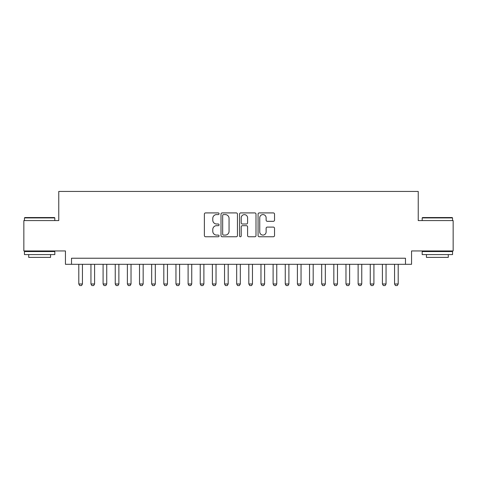 <?xml version="1.0" encoding="UTF-8"?>
<svg xmlns="http://www.w3.org/2000/svg" width="477" height="477" viewBox="0 0 477 477"><rect width="100%" height="100%" fill="white"/><g stroke="black" fill="none" stroke-linecap="round" stroke-linejoin="round"><path stroke-width="0.72" d="M219.068 213.75A0.835 0.835 0 0 0 218.233 212.915L205.569 212.915A1.192 1.192 0 0 0 204.377 214.107L204.377 235.566A1.192 1.192 0 0 0 205.569 236.759L218.233 236.759A0.835 0.835 0 0 0 219.068 235.924A0.835 0.835 0 0 0 218.233 235.089L216.594 235.089A3.816 3.816 0 0 1 212.784 231.273L212.784 229.485A3.816 3.816 0 0 1 216.594 225.675L218.233 225.675A0.835 0.835 0 0 0 219.068 224.84A0.835 0.835 0 0 0 218.233 224.005L216.594 224.005A3.816 3.816 0 0 1 212.784 220.189L212.784 218.4A3.816 3.816 0 0 1 216.594 214.584L218.233 214.584A0.835 0.835 0 0 0 219.068 213.75M273.339 221.322A1.192 1.192 0 0 0 274.531 220.13L274.531 214.107A1.192 1.192 0 0 0 273.339 212.915L259.273 212.915A1.192 1.192 0 0 0 258.081 214.107L258.081 235.566A1.192 1.192 0 0 0 259.273 236.759L273.339 236.759A1.192 1.192 0 0 0 274.531 235.566L274.531 228.292A1.192 1.192 0 0 0 273.339 227.1L267.317 227.1A1.192 1.192 0 0 0 266.124 228.292L266.124 231.9A3.19 3.19 0 0 1 262.934 235.089A3.19 3.19 0 0 1 259.75 231.9L259.75 217.774A3.19 3.19 0 0 1 262.934 214.584A3.19 3.19 0 0 1 266.124 217.774L266.124 220.13A1.192 1.192 0 0 0 267.317 221.322L273.339 221.322M405.486 264.306L411.556 264.306L411.556 250.95L453.15 250.95L453.15 220.589L418.234 220.589L418.234 191.438L58.766 191.438L58.766 220.589L23.85 220.589L23.85 250.95L65.444 250.95L65.444 264.306L405.486 264.306L405.486 258.236L71.514 258.236L71.514 264.306M237.457 214.107A1.192 1.192 0 0 0 236.264 212.915L222.199 212.915A1.192 1.192 0 0 0 221.006 214.107L221.006 235.566A1.192 1.192 0 0 0 222.199 236.759L236.264 236.759A1.192 1.192 0 0 0 237.457 235.566L237.457 214.107M240.736 212.915L254.801 212.915A1.192 1.192 0 0 1 255.994 214.107L255.994 235.566A1.192 1.192 0 0 1 254.801 236.759L248.779 236.759A1.192 1.192 0 0 1 247.587 235.566L247.587 226.861A1.192 1.192 0 0 0 246.394 225.675L242.405 225.675A1.192 1.192 0 0 0 241.213 226.861L241.213 235.924A0.835 0.835 0 0 1 240.378 236.759A0.835 0.835 0 0 1 239.543 235.924L239.543 214.107A1.192 1.192 0 0 1 240.736 212.915M223.51 214.584A0.835 0.835 0 0 0 222.676 215.419L222.676 234.255A0.835 0.835 0 0 0 223.51 235.089L225.239 235.089A3.816 3.816 0 0 0 229.055 231.273L229.055 218.4A3.816 3.816 0 0 0 225.239 214.584L223.51 214.584M247.587 217.834A3.19 3.19 0 0 0 244.403 214.644A3.19 3.19 0 0 0 241.213 217.834L241.213 222.813A1.192 1.192 0 0 0 242.405 224.005L246.394 224.005A1.192 1.192 0 0 0 247.587 222.813L247.587 217.834M78.8 264.306L78.8 283.982L82.443 283.982L82.443 264.306M82.443 283.982L81.537 285.562L79.713 285.562L78.8 283.982M24.822 217.554L54.456 217.554L54.819 217.917L24.458 217.917L24.822 217.554M39.639 254.593L24.458 254.593L24.458 251.558L54.819 251.558L54.819 254.593L39.639 254.593M50.568 254.593L50.568 257.383L28.709 257.383L28.709 254.593M422.544 217.554L452.178 217.554L452.542 217.917L422.181 217.917L422.544 217.554M437.361 254.593L422.181 254.593L422.181 251.558L452.542 251.558L452.542 254.593L437.361 254.593M448.291 254.593L448.291 257.383L426.432 257.383L426.432 254.593M90.946 264.306L90.946 283.982L94.589 283.982L94.589 264.306M94.589 283.982L93.677 285.562L91.858 285.562L90.946 283.982M103.092 264.306L103.092 283.982L106.735 283.982L106.735 264.306M106.735 283.982L105.822 285.562L104.004 285.562L103.092 283.982M115.237 264.306L115.237 283.982L118.88 283.982L118.88 264.306M118.88 283.982L117.968 285.562L116.144 285.562L115.237 283.982M127.383 264.306L127.383 283.982L131.026 283.982L131.026 264.306M131.026 283.982L130.114 285.562L128.289 285.562L127.383 283.982M139.522 264.306L139.522 283.982L143.166 283.982L143.166 264.306M143.166 283.982L142.259 285.562L140.435 285.562L139.522 283.982M151.668 264.306L151.668 283.982L155.311 283.982L155.311 264.306M155.311 283.982L154.399 285.562L152.58 285.562L151.668 283.982M163.814 264.306L163.814 283.982L167.457 283.982L167.457 264.306M167.457 283.982L166.545 285.562L164.726 285.562L163.814 283.982M175.959 264.306L175.959 283.982L179.602 283.982L179.602 264.306M179.602 283.982L178.69 285.562L176.866 285.562L175.959 283.982M188.099 264.306L188.099 283.982L191.742 283.982L191.742 264.306M191.742 283.982L190.836 285.562L189.011 285.562L188.099 283.982M200.245 264.306L200.245 283.982L203.888 283.982L203.888 264.306M203.888 283.982L202.975 285.562L201.157 285.562L200.245 283.982M212.39 264.306L212.39 283.982L216.033 283.982L216.033 264.306M216.033 283.982L215.121 285.562L213.302 285.562L212.39 283.982M224.536 264.306L224.536 283.982L228.179 283.982L228.179 264.306M228.179 283.982L227.267 285.562L225.442 285.562L224.536 283.982M236.675 264.306L236.675 283.982L240.325 283.982L240.325 264.306M240.325 283.982L239.412 285.562L237.588 285.562L236.675 283.982M248.821 264.306L248.821 283.982L252.464 283.982L252.464 264.306M252.464 283.982L251.558 285.562L249.733 285.562L248.821 283.982M260.967 264.306L260.967 283.982L264.61 283.982L264.61 264.306M264.61 283.982L263.698 285.562L261.879 285.562L260.967 283.982M273.112 264.306L273.112 283.982L276.755 283.982L276.755 264.306M276.755 283.982L275.843 285.562L274.025 285.562L273.112 283.982M285.258 264.306L285.258 283.982L288.901 283.982L288.901 264.306M288.901 283.982L287.989 285.562L286.164 285.562L285.258 283.982M297.398 264.306L297.398 283.982L301.041 283.982L301.041 264.306M301.041 283.982L300.134 285.562L298.31 285.562L297.398 283.982M309.543 264.306L309.543 283.982L313.186 283.982L313.186 264.306M313.186 283.982L312.274 285.562L310.455 285.562L309.543 283.982M321.689 264.306L321.689 283.982L325.332 283.982L325.332 264.306M325.332 283.982L324.42 285.562L322.601 285.562L321.689 283.982M333.834 264.306L333.834 283.982L337.477 283.982L337.477 264.306M337.477 283.982L336.565 285.562L334.741 285.562L333.834 283.982M345.974 264.306L345.974 283.982L349.617 283.982L349.617 264.306M349.617 283.982L348.711 285.562L346.886 285.562L345.974 283.982M358.12 264.306L358.12 283.982L361.763 283.982L361.763 264.306M361.763 283.982L360.856 285.562L359.032 285.562L358.12 283.982M370.265 264.306L370.265 283.982L373.908 283.982L373.908 264.306M373.908 283.982L372.996 285.562L371.178 285.562L370.265 283.982M382.411 264.306L382.411 283.982L386.054 283.982L386.054 264.306M386.054 283.982L385.142 285.562L383.323 285.562L382.411 283.982M394.557 264.306L394.557 283.982L398.2 283.982L398.2 264.306M398.2 283.982L397.287 285.562L395.463 285.562L394.557 283.982M24.458 220.589L24.458 217.917M31.381 251.558L31.381 250.95M47.897 251.558L47.897 250.95M54.819 220.589L54.819 217.917M422.181 220.589L422.181 217.917M429.103 251.558L429.103 250.95M445.619 251.558L445.619 250.95M452.542 220.589L452.542 217.917"/></g></svg>
